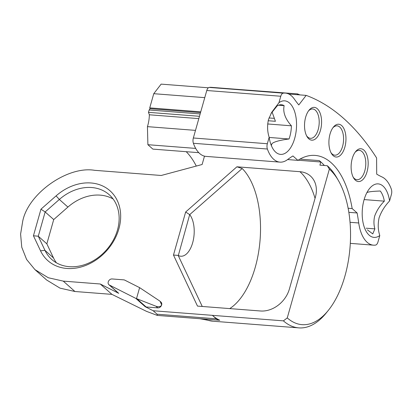 <?xml version="1.0" encoding="UTF-8"?>
<svg xmlns="http://www.w3.org/2000/svg" width="412" height="412" viewBox="0 0 412 412"><rect width="100%" height="100%" fill="white"/><g stroke="black" fill="none" stroke-linecap="round" stroke-linejoin="round"><path stroke-width="0.62" d="M91.026 182.98A46.747 37.332 131.6 0 1 118.888 228.82A46.747 37.332 131.6 0 1 66.837 268.459A46.747 37.332 131.6 0 1 40.546 250.815L33.434 235.772L40.958 209.188L56.094 195.87A46.747 37.332 131.6 0 1 91.026 182.98M69.288 266.677A43.286 34.567 -48.4 0 0 113.109 240.51A43.286 34.567 -48.4 0 0 109.231 194.737A43.286 34.567 -48.4 0 0 91.685 187.527A43.286 34.567 -48.4 0 0 59.343 199.465L45.15 211.953L38.28 236.231L44.949 250.342A43.286 34.567 -48.4 0 0 51.742 259.462A43.286 34.567 -48.4 0 0 69.288 266.677M56.423 262.82A43.286 34.567 131.6 0 1 53.519 257.948L46.85 243.842L53.72 219.565L67.913 207.076A43.286 34.567 131.6 0 1 100.255 195.139A43.286 34.567 131.6 0 1 113.12 198.991M352.245 158.574A16.449 8.467 94.4 0 0 353.558 177.866A16.449 8.467 94.4 0 0 367.046 171.722A16.449 8.467 94.4 0 0 365.763 152.481A16.449 8.467 94.4 0 0 355.592 151.642A16.449 8.467 94.4 0 0 352.245 158.574M353.141 177.088A14.719 7.576 94.4 0 0 357.024 179.704A14.719 7.576 94.4 0 0 364.785 170.913A14.719 7.576 94.4 0 0 359.3 150.359A14.719 7.576 94.4 0 0 355.062 152.347M330.033 134.055A16.449 8.467 94.4 0 0 331.346 153.346A16.449 8.467 94.4 0 0 344.834 147.202A16.449 8.467 94.4 0 0 343.551 127.962A16.449 8.467 94.4 0 0 333.38 127.123A16.449 8.467 94.4 0 0 330.033 134.055M330.929 152.569A14.719 7.576 94.4 0 0 334.812 155.185A14.719 7.576 94.4 0 0 342.573 146.394A14.719 7.576 94.4 0 0 337.093 125.84A14.719 7.576 94.4 0 0 332.85 127.828M305.653 117.193A16.449 8.467 94.4 0 0 306.966 136.49A16.449 8.467 94.4 0 0 320.454 130.341A16.449 8.467 94.4 0 0 319.171 111.106A16.449 8.467 94.4 0 0 309 110.261A16.449 8.467 94.4 0 0 305.653 117.193M306.549 135.708A14.719 7.576 94.4 0 0 310.432 138.324A14.719 7.576 94.4 0 0 318.193 129.533A14.719 7.576 94.4 0 0 312.713 108.979A14.719 7.576 94.4 0 0 308.47 110.967M195.499 130.377L147.429 126.644A22.681 11.675 94.4 0 0 147.8 125.413A22.681 11.675 94.4 0 0 149.355 114.783L198.826 118.625M267.656 123.966L291.408 125.809A22.681 11.675 -85.6 0 1 289.852 136.439A22.681 11.675 -85.6 0 1 289.028 138.988C278.862 140.271 270.818 142.557 271.704 144.864L271.539 145.081M367.396 229.855L372.767 233.908L374.879 228.876C373.72 224.854 373.648 220.595 374.668 216.089C376.748 210.481 379.972 205.506 384.339 201.159A22.681 11.675 94.4 0 0 380.271 191.019C371.984 191.307 367.499 191.894 366.804 192.775M288.755 94.029L306.168 95.383A346.276 178.252 94.4 0 1 376.599 157.94L376.692 174.137A173.138 89.126 -85.6 0 0 382.058 176.98A34.629 17.824 -85.6 0 1 391.349 189.216A5.196 2.673 94.4 0 1 391.4 194.505L389.572 200.963C384.777 205.99 381.285 211.608 379.091 217.819C377.747 224.107 377.979 230.014 379.792 235.535L377.964 241.993A5.196 2.673 94.4 0 1 375.538 245.088A34.629 17.824 -85.6 0 1 373.432 245.166A34.629 17.824 -85.6 0 1 358.723 222.974L350.046 222.305M389.572 200.963A26.837 13.812 94.4 0 0 367.705 191.183A26.837 13.812 94.4 0 0 364.038 199.913A26.837 13.812 94.4 0 0 364.805 228.562A26.837 13.812 94.4 0 0 379.792 235.535M160.098 301.321L160.994 302.114A3.461 2.766 131.6 0 1 161.653 304.937L160.098 301.321L159.274 300.688L139.617 287.648L124.707 280.114A3.461 2.766 -48.4 0 0 123.775 279.856L112.1 278.95A3.461 2.766 -48.4 0 0 108.243 281.885A3.461 2.766 -48.4 0 0 108.902 284.707A3.461 2.766 -48.4 0 0 109.381 285.027L118.728 293.334A3.461 2.766 131.6 0 1 118.249 293.009L108.902 284.707M315.056 198.332A76.179 39.217 94.4 0 0 299.905 171.691A25.971 20.739 131.6 0 1 310.437 176.017A25.971 20.739 131.6 0 1 315.386 197.157L289.404 288.966A25.971 20.739 131.6 0 1 260.487 310.988L197.487 306.095L173.473 255.049L178.164 255.399L202.251 306.456M204.486 156.153L202.122 164.501L161.205 175.481L94.605 170.316C67.486 165.675 27.934 193.748 22.691 221.352L20.6 234.093L21.759 247.221L26.61 259.483L34.932 269.613L48.322 277.755L63.252 281.118L100.25 283.992L118.728 293.334M299.905 171.691L236.905 166.798L242.205 168.508L189.695 214.631L178.324 255.497A22.531 11.598 94.4 0 0 192.662 242.761A22.531 11.598 94.4 0 0 189.844 214.786M229.726 308.598A76.179 39.217 94.4 0 0 255.28 267.187A76.179 39.217 94.4 0 0 242.205 168.508M287.262 317.92A81.375 41.89 94.4 0 0 328.359 310.344L326.252 312.96A84.836 43.672 -85.6 0 1 298.793 327.875A84.836 43.672 -85.6 0 1 283.41 320.855L287.262 317.92L329.368 169.121L327.303 165.727A84.836 43.672 -85.6 0 1 336.748 177.68L338.427 180.59A81.375 41.89 94.4 0 0 329.368 169.121M145.189 306.708L135.842 298.406A3.461 2.766 -48.4 0 0 136.511 298.628L155.942 306.219C158.903 307.151 160.804 306.724 161.653 304.937A3.461 2.766 131.6 0 1 157.796 307.872L146.116 306.966A3.461 2.766 131.6 0 1 145.189 306.708L153.176 310.746L283.41 320.855M157.07 314.207L216.269 318.8L212.371 315.34A84.836 43.672 94.4 0 0 219.75 320.248A17.314 8.915 94.4 0 1 219.405 320.232L157.317 315.417L157.07 314.207L153.176 310.746M298.108 160.227L320.804 161.988L319.908 165.15L327.303 165.727M270.942 113.655L277.127 105.93A22.681 11.675 -85.6 0 1 281.401 104.761A22.681 11.675 -85.6 0 1 284.146 105.642C282.756 112.054 285.176 118.774 291.408 125.809M306.168 95.383L298.788 104.942A173.138 89.126 -85.6 0 1 294.292 99.024A34.629 17.824 94.4 0 0 285.305 93.081A34.629 17.824 94.4 0 0 283.198 93.158A5.196 2.673 94.4 0 0 280.778 96.248L278.95 102.706L271.74 112.265L268.469 119.562C267.125 125.851 267.357 131.758 269.165 137.278L267.337 143.737A5.196 2.673 94.4 0 0 267.388 149.026A34.629 17.824 94.4 0 0 279.949 162.127A34.629 17.824 94.4 0 0 287.452 159.671A173.138 89.126 -85.6 0 1 292.927 155.952L297.891 160.366A88.369 45.49 -85.6 0 1 315.154 155.417A88.369 45.49 -85.6 0 1 352.162 208.565L357.127 212.973A173.138 89.126 -85.6 0 1 358.723 222.974M278.95 102.706A26.837 13.812 -85.6 0 1 293.648 109.005A26.837 13.812 -85.6 0 1 294.704 138.329A26.837 13.812 -85.6 0 1 271.317 145.529A26.837 13.812 -85.6 0 1 269.165 137.278M157.317 315.417L146.543 311.374L111.935 294.369L100.25 283.992M34.932 269.613L46.618 279.99L60.008 288.137L74.938 291.5L111.935 294.369M348.14 208.251L352.162 208.565M324.362 165.5A88.369 45.49 94.4 0 0 319.243 160.603L299.957 159.104M195.685 148.408L147.898 144.7L152.862 149.108L198.79 152.672M287.597 159.562L297.891 160.366M204.759 97.644L153.758 93.689L161.138 84.125L208.369 87.792M328.359 310.344A81.375 41.89 94.4 0 0 338.427 180.59M173.473 255.049L185.652 212.005L236.905 166.798M320.804 161.988L319.243 160.603M200.144 113.959L149.139 109.999L150.04 108.711L149.741 107.882L200.742 111.837M149.355 114.783L148.48 112.342L149.139 109.999M148.48 112.342L199.48 116.297M149.741 107.882L153.758 93.689M267.388 149.026L193.393 143.283A34.629 17.824 94.4 0 0 205.954 156.385L279.949 162.127M193.393 143.283A5.196 2.673 -85.6 0 1 193.341 137.994L206.778 90.506A5.196 2.673 -85.6 0 1 209.203 87.416L283.198 93.158M285.305 93.081L211.31 87.339A34.629 17.824 94.4 0 0 209.203 87.416M272.08 112.028L275.417 121.303L268.166 120.737M278.553 105.204L284.146 105.642M147.898 144.7L147.429 126.644M216.269 318.8A17.314 8.915 94.4 0 0 219.405 320.232M46.85 243.842L38.28 236.231L33.434 235.772M53.72 219.565L45.15 211.953L40.958 209.188M348.856 212.335L357.127 212.973M135.842 298.406L109.381 285.027M139.617 287.648L136.511 298.628M364.131 199.588L384.339 201.159M269.191 137.448L289.028 138.988M274.361 118.362L268.99 117.945M200.52 112.63L150.04 108.711M299.921 94.899A348.006 179.143 94.4 0 0 297.516 93.895L238.301 89.435M297.516 93.895L297.387 94.698M196.282 166.072A88.369 45.49 94.4 0 0 186.214 151.698M185.652 212.005L189.695 214.631M56.094 195.87L59.343 199.465L67.913 207.076M204.985 319.115A84.836 43.672 94.4 0 0 212.958 321.211L298.793 327.875M74.938 291.5L63.252 281.118M53.519 257.948L44.949 250.342L40.546 250.815M136.933 298.808L146.116 306.966M157.796 307.872L155.942 306.219M366.124 228.197L374.879 228.876M193.341 137.994L267.337 143.737M280.778 96.248L206.778 90.506M271.22 144.828L271.704 144.864M212.958 321.211L199.81 318.713M373.432 245.166L350.308 243.368"/></g></svg>
